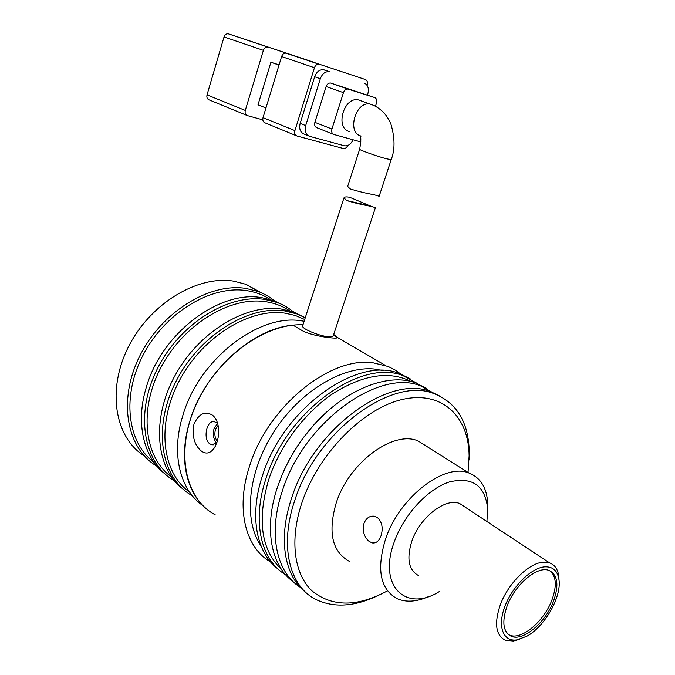 <?xml version="1.0" encoding="UTF-8"?>
<svg xmlns="http://www.w3.org/2000/svg" width="675" height="675" viewBox="0 0 675 675"><rect width="100%" height="100%" fill="white"/><g stroke="black" fill="none" stroke-linecap="round" stroke-linejoin="round"><path stroke-width="1.01" d="M343.963 197.876L302.628 325.898C301.025 328.337 318.195 335.694 327.805 336.648C331.045 337.002 332.851 336.757 333.222 335.905L375.427 207.596L370.583 206.238C361.943 204.702 353.987 202.804 346.722 200.534L343.963 197.876C344.419 196.83 346.326 196.627 349.684 197.277L371.621 206.482M360.121 100.398L358.459 99.917C343.803 96.306 334.775 128.343 349.431 131.532M374.338 194.797L379.164 196.239L391.188 159.671L386.168 158.726C376.743 156.22 358.653 149.74 359.665 149.234L347.667 186.401L350.156 188.89C357.396 191.185 365.453 193.16 374.338 194.797M245.287 110.438L207.031 94.871L224.032 36.965L263.377 50.338L245.287 110.438C244.721 113.071 245.43 114.792 247.413 115.619L262.803 119.846M265.958 107.975L258.002 104.819L270.903 62.243L279.079 64.859M313.808 62.243L228.614 33.893L314.373 62.505M268.076 47.115L267.688 47.022C265.697 46.879 264.262 47.984 263.377 50.338M228.614 33.893L228.226 33.792C226.268 33.64 224.868 34.695 224.032 36.965M207.031 94.871C206.508 97.411 207.225 99.09 209.191 99.9L246.788 115.358M279.011 65.07L270.903 62.243M263.014 117.644L281.61 56.54L314.457 67.703L294.916 130.621L263.014 117.644C262.423 120.319 263.123 122.074 265.115 122.892L296.342 135.726M286.36 53.249L365.403 79.523L285.972 53.148C283.973 53.013 282.513 54.143 281.61 56.54M367.065 85.269L367.175 84.923C367.833 82.223 367.242 80.426 365.403 79.523M294.916 130.621C294.292 133.372 294.975 135.16 296.975 135.987L343.423 148.517C345.262 148.736 346.705 147.724 347.743 145.488M314.668 76.747L320.321 78.713C322.228 73.752 325.198 71.398 329.231 71.66L323.544 69.736C319.52 69.466 316.558 71.803 314.668 76.747L300.156 123.382C298.907 128.883 300.257 132.469 304.231 134.123L308.559 135.886M314.457 67.703C315.402 65.23 316.879 64.058 318.904 64.192L319.292 64.285M353.042 139.818C350.933 144.239 348.047 146.23 344.402 145.792L309.749 136.367C305.783 134.713 304.425 131.119 305.691 125.584L300.156 123.382M320.321 78.713L305.691 125.584M364.255 83.067C367.968 84.873 369.157 88.484 367.833 93.892L367.462 95.04M326.126 86.527L343.44 92.652C344.427 90.129 345.929 88.931 347.954 89.066L374.718 97.563L330.59 83.008C328.573 82.865 327.08 84.037 326.126 86.527L314.887 122.344C314.246 125.103 314.913 126.9 316.879 127.744L333.374 134.274M343.44 92.652L331.923 129.009C331.265 131.811 331.914 133.625 333.889 134.477L360.897 141.953M375.469 106.245L376.507 103.039C377.182 100.288 376.591 98.457 374.718 97.563M425.52 445.112L426.17 446.04M165.139 474.044C143.75 457.684 135.338 423.335 146.154 387.813C161.173 333.433 219.561 289.82 261.782 297.65L274.303 300.78L284.69 305.851M174.403 480.769C143.741 463.7 134.536 414.627 157.081 369.335C179.331 323.958 228.049 293.718 264.794 299.413L277.324 302.535L281.281 304.155L287.491 307.462L294.241 312.373M270.169 299.43C263.208 294.857 255.31 291.912 246.485 290.587C211.655 285.112 166.101 311.875 143.843 353.641C121.348 395.314 127.035 442.665 154.043 462.358M275.4 301.421L268.642 296.519L262.448 293.212L258.5 291.583L246.012 288.419C209.503 282.538 161.46 311.833 139.632 356.248C117.526 400.57 126.757 449.035 157.157 466.349M171.45 476.921C144.121 457.464 138.409 409.455 161.3 366.787C183.963 324.034 230.2 296.317 265.283 301.641C274.345 302.94 282.403 305.961 289.465 310.711M260.896 292.537L246.012 284.318L233.558 281.121C197.53 275.206 150.415 303.286 128.621 346.511C106.566 389.652 114.834 437.636 144.248 455.878M182.663 488.784C155.739 468.248 151.141 418.998 175.044 375.502C198.737 331.914 245.725 303.775 281.163 309.007L293.735 312.078L304.189 317.174M192.324 495.737C161.409 478.963 152.221 429.275 175.213 382.97C197.91 336.572 247.328 305.328 284.293 310.837L296.865 313.9L305.252 317.765M189.54 492.033C161.89 472.863 156.144 424.178 179.457 380.481C202.534 336.69 249.48 307.977 284.808 313.116L295.228 315.436L304.695 319.477M202.947 505.651C179.989 489.991 170.843 453.828 182.773 415.733C198.821 359.404 258.778 313.419 301.312 320.811L304.13 321.233M333.703 334.437L338.453 338.091L333.703 334.437M217.282 441.29C214.92 438.1 214.296 434.211 215.426 429.612L218.084 425.317M333.551 334.893L336.943 337.778C336.977 339.002 312.652 336.412 302.155 330.581L293.06 325.173C252.391 328.286 204.213 371.824 189.844 421.132C176.774 462.485 188.544 501.044 215.139 514.73C184.714 498.859 174.909 450.782 196.349 404.08C217.536 357.311 265.376 323.055 302.982 324.802M270.548 561.904C245.438 547.746 235.507 508.899 249.421 466.568C267.427 406.747 330.075 356.307 372.912 362.753L388.252 366.508L395.727 370.322L402.368 375.266M217.097 441.914L214.819 447.179C210.752 453.431 206.196 454.663 201.142 450.883C194.265 444.859 191.86 435.983 193.936 424.254C198.686 413.851 204.803 410.788 212.313 415.049C215.013 417.099 216.886 420.28 217.932 424.609C219.139 430.194 218.86 435.966 217.097 441.914M216.38 422.693L214.616 421.833C206.871 419.243 202.559 438.902 209.782 443.804L211.688 444.749L216.759 442.918M261.014 545.898C243.194 520.324 247.877 471.994 274.008 431.62C300.046 391.171 342.782 365.69 374.498 369.039L383.164 370.567M217.333 423.562L214.009 428.811C212.65 434.548 213.502 439.315 216.565 443.121M278.058 569.025C256.449 553.07 249.117 516.147 262.254 476.356C282.623 408.637 357.421 355.793 399.322 373.494L410.071 378.683M285.584 574.729C261.039 560.385 251.707 521.556 265.815 479.073C286.31 411.151 361.243 358.037 403.135 375.713L417.833 383.738M281.407 569.295C261.225 550.066 256.956 520.298 268.582 479.984C279.72 445.846 304.965 412.298 333.416 393.28C363.732 374.456 389.745 370.583 411.463 381.67M369.132 541.434C363.994 536.92 362.281 530.888 364.002 523.344C366.23 518.029 369.698 515.649 374.389 516.215L377.452 517.556C382.126 522.037 383.316 528.137 381.012 535.849C379.038 541.08 376.118 543.426 372.262 542.911L369.132 541.434M293.169 581.681C271.114 566.055 263.655 528.533 277.256 487.797L281.332 476.736C287.12 462.704 294.697 449.423 304.062 436.911C336.218 393.39 384.893 371.478 415.353 382.818L426.752 388.42M550.479 571.075C556.343 576.796 556.816 586.44 551.914 600.008C544.126 621.295 521.572 640.457 509.735 635.167L508.208 634.424M507.018 606.226C514.772 584.584 537.477 565.549 548.977 570.426C557.66 574.729 559.178 584.963 553.534 601.121C545.729 622.434 523.167 641.63 511.338 636.348C503.12 632.138 501.677 622.097 507.018 606.226M429.173 596.32C417.074 601.822 406.426 602.623 397.246 598.733C380.236 589.368 376.329 569.514 385.526 539.165C399.338 497.18 444.715 462.51 468.99 473.032C480.651 477.681 486.903 487.907 487.763 503.693L487.704 509.895M427.596 446.943L418.019 440.902C393.441 430.026 349.017 462.485 336.226 502.926C327.738 532.187 332.092 551.661 349.279 561.338M300.164 587.216C276.455 572.535 267.933 533.891 282.15 491.527C303.202 422.66 378.793 368.314 420.576 385.855L435.721 394.242M439.695 591.325C406.207 612.9 377.705 586.288 394.208 542.042C403.777 514.696 427.984 488.675 449.542 481.891C472.643 476.542 485.359 485.654 487.688 509.237L486.92 521.505M516.89 639.908C503.204 642.06 497.18 626.569 504.866 606.462C512.35 586.364 531.495 567.616 544.868 566.831C552.96 566.553 557.668 570.873 558.984 579.791C561.634 597.021 544.7 626.687 526.711 636.322L516.89 639.908M559.01 579.968L558.782 576.256C557.854 569.261 554.783 564.806 549.577 562.874L543.535 562.174C529.217 562.655 508.115 583.242 500.268 604.935C494.041 623.548 495.745 635.344 505.381 640.297L513.38 641.056L519.446 639.377M387.273 590.962C357.37 607.061 332.353 607.095 312.213 591.072C294.258 574.509 289.406 540.397 301.7 503.373C317.993 453.76 363.513 407.953 402.73 399.364C442.083 390.412 468.779 416.416 469.117 455.802L468.037 472.432M469.1 459.54L469.268 451.879C468.517 422.027 456.705 402.587 433.839 393.576C392.158 376.144 316.077 431.435 294.587 501.01C279.197 546.379 289.651 586.904 316.229 599.636C333.517 607.745 353.27 606.774 375.486 596.725M465.083 507.077L459.734 503.55C445.753 497.323 419.816 517.286 411.817 541.232C406.384 558.79 408.645 570.24 418.601 575.606M440.969 396.613L430.49 391.627C388.792 374.169 312.829 429.216 291.448 498.623C277.754 539.266 284.588 576.627 305.935 592.498M317.469 334.26L317.039 335.593M323.84 335.964L325.848 337.146M327.637 411.168L315.267 423.301L303.91 436.944C294.722 449.229 287.288 462.248 281.618 476.018L280.716 478.263M361.133 136.063C346.452 132.891 355.649 100.533 370.33 104.136L371.343 104.389M329.982 71.845L324.287 69.922M331.923 129.009L314.887 122.344M348.283 89.151L330.91 83.093M328.818 336.749L327.839 337.433M346.722 200.534L370.018 205.867M358.459 99.917L373.579 105.334C378.515 107.688 382.717 111.097 386.193 115.585C388.792 119.45 390.395 122.403 391.011 124.428C394.968 138.105 395.027 149.858 391.188 159.671M360.18 136.148C361.184 137.194 361.015 141.556 359.665 149.234M228.226 33.792L267.688 47.022M318.904 64.192L285.972 53.148M329.231 71.66L323.544 69.736M347.954 89.066L330.59 83.008M277.324 302.535L274.303 300.78M258.5 291.583L246.012 284.318M296.865 313.9L293.735 312.078M385.585 365.504L336.58 337.002M215.409 446.082L214.819 447.179M336.293 338.065L336.943 337.778M213.519 444.8L211.688 444.749M403.135 375.713L399.322 373.494M375.123 542.776L372.262 542.911M281.618 476.018L281.332 476.736M511.338 636.348L509.735 635.167M468.99 473.032L418.019 440.902M420.576 385.855L415.353 382.818M487.688 509.237L487.763 503.693M558.984 579.791L558.782 576.256M469.117 455.802L469.268 451.879M549.577 562.874L459.734 503.55M433.839 393.576L430.49 391.627"/></g></svg>
